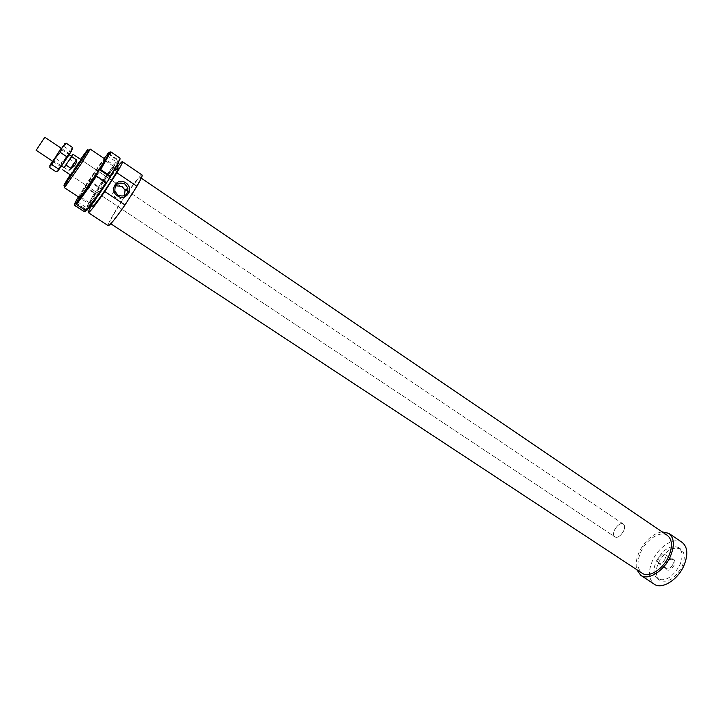 <?xml version="1.0" encoding="UTF-8"?>
<svg xmlns="http://www.w3.org/2000/svg" width="723" height="723" viewBox="0 0 723 723"><rect width="100%" height="100%" fill="white"/><g stroke="black" fill="none" stroke-linecap="round" stroke-linejoin="round"><path stroke-width="0.54" stroke-dasharray="3.62 2.71" d="M69.724 153.963L61.093 166.877M71.649 156.376L64.058 167.727M69.101 154.839L61.618 166.1L69.101 154.839M622.548 523.732C617.731 522.232 610.519 534.451 614.821 536.846L615.562 537.18C620.334 538.807 627.663 526.471 623.353 524.085L622.548 523.732M64.076 167.393L68.793 170.529C72.137 169.218 73.972 166.435 74.306 162.169L69.607 159.015L63.922 167.637M71.505 156.276L69.607 159.015M68.793 170.529L74.306 162.169M117.135 167.311L99.729 192.282L91.559 205.576M142.088 175.002C141.03 173.728 128.802 189.788 119.051 205.133C111.378 217.262 107.772 224.112 108.206 225.684M667.392 535.418C660.605 530.375 646.66 539.15 640.958 551.73C636.638 561.744 637.035 568.902 642.141 573.203M130.782 195.77C137.65 184.871 140.849 178.789 140.379 177.533C139.44 176.376 128.432 190.836 119.638 204.663C112.743 215.571 109.489 221.735 109.896 223.145C110.718 224.41 121.789 209.95 130.782 195.77M682.169 542.413C674.487 536.71 658.942 546.335 652.688 560.262C647.953 571.36 648.477 579.331 654.252 584.184M662.123 531.848C653.014 533.565 645.458 540.099 639.475 551.468C636.285 558.382 635.4 564.464 636.818 569.706M681.952 566.796C685.395 558.49 684.988 552.58 680.75 549.046C672.842 546.136 665.476 550.592 658.635 562.422C655.101 570.736 655.508 576.71 659.837 580.343C667.672 583.226 675.038 578.716 681.952 566.796M679.71 565.296C683.163 556.99 682.774 551.071 678.545 547.546C670.655 544.654 663.289 549.119 656.439 560.958C652.896 569.281 653.294 575.246 657.614 578.87C665.431 581.744 672.797 577.225 679.71 565.296M74.442 169.2L70.809 175.201L614.821 536.846C617.794 537.885 620.705 535.978 623.542 531.143C625.006 527.79 624.943 525.431 623.353 524.085C620.361 523.045 617.451 524.943 614.631 529.76C613.149 533.122 613.212 535.481 614.821 536.846L70.809 175.201M115.454 185.757C112.408 187.429 111.315 190.032 112.182 193.538L115.093 197.37C118.771 199.358 121.844 198.843 124.329 195.825M672.751 564.699C670.754 568.151 668.612 569.453 666.335 568.612L665.657 567.844L665.991 563.434C667.483 560.668 669.29 559.259 671.432 559.195L672.408 559.539C673.646 560.569 673.755 562.286 672.751 564.699M664.871 559.43C662.864 562.883 660.732 564.202 658.472 563.38L657.487 561.563L658.156 558.201L662.503 554.053L664.554 554.27C665.784 555.291 665.883 557.017 664.871 559.43M666.181 563.832L665.784 569.001C668.269 571.387 671.043 570.158 674.107 565.323C675.508 561.663 674.993 559.512 672.553 558.87C670.04 558.942 667.916 560.596 666.181 563.832M118.174 168.007C115.933 169.48 110.248 177.144 101.112 191.017C95.282 200.126 92.445 205.215 92.607 206.263M88.866 150.257L73.385 172.544L64.998 185.983M70.248 174.821L80.569 159.376M105.712 180.732C98.735 191.378 93.601 198.536 90.312 202.196L89.444 202.802C89.327 201.825 92.047 197.008 97.605 188.342C106.299 175.156 111.685 167.844 113.764 166.417L105.712 180.732M89.354 182.847L81.03 197.252C82.946 195.852 88.333 188.441 97.189 175.02C102.774 166.353 105.513 161.6 105.413 160.768L104.564 161.428C101.301 165.224 96.231 172.363 89.354 182.847M114.189 169.589L115.382 167.185C117.759 161.835 107.375 175.472 98.482 189.299C91.089 200.895 88.522 205.802 90.782 204.003C94.27 200.135 99.711 192.553 107.103 181.265L110.33 176.159M79.141 197.388L88.007 182.323C95.291 171.234 100.669 163.66 104.121 159.62L104.817 158.97M77.171 201.527L87.962 208.622L86.859 210.33M78.364 196.873L84.636 186.769L85.16 187.338L74.885 204.889M85.16 187.338L95.065 193.701L85.567 210.104L85.287 211.559M84.175 211.749L94.279 193.393M108.323 153.61L108.857 153.52C104.347 158.961 97.777 168.197 89.137 181.22L88.613 180.66L84.636 186.769M84.989 186.426L95.427 193.357L95.065 193.701M88.613 180.66L104.049 158.445M108.857 153.52L118.03 159.765L118.292 160.822C113.809 166.037 107.384 174.957 99.015 187.591L95.427 193.357M89.137 181.22L98.229 187.284C106.841 174.288 113.439 165.115 118.03 159.765M106.715 155.355L117.216 162.485L118.292 160.822M106.597 183L106.2 183.371L106.507 182.901M95.319 176.087L106.2 183.371M86.218 210.447L87.962 208.622M110.727 176.611C118.364 164.428 121.392 158.671 119.801 159.358L117.216 162.485M76.222 202.982L86.615 209.815M99.015 187.591L98.229 187.284M119.801 159.358L120.009 158.129M110.746 151.821L119.548 158.283M110.312 152.002L109.245 152.173M108.161 153.845L118.726 161.021M88.974 180.298L99.385 187.248M49.797 167.619L51.74 162.323L55.707 158.436L58.762 151.722L52.499 161.157M66.841 157.135L61.744 162.458L59.855 167.727L72.164 149.589L69.914 150.42L66.841 157.135M63.958 161.69L69.218 154.234L63.958 161.69M65.432 158.4L60.578 165.368L65.432 158.4M58.69 153.891L53.864 160.895L58.69 153.891M58.12 153.276L52.96 160.705L58.12 153.276M61.148 148.206L58.762 151.722L63.868 146.353L64.311 143.832M57.804 171.197L59.855 167.727L55.897 171.667M63.868 146.353L69.914 150.42M55.707 158.436L61.744 162.458M61.048 166.841L52.797 161.356M623.353 524.085L128.061 191.288L623.353 524.085M125.838 189.797L81.13 159.756L125.838 189.797M69.679 153.927L61.446 148.405M141.283 178.147L140.379 177.533M680.75 549.046L678.545 547.546M666.335 568.612L658.472 563.371M665.784 569.001L665.657 567.844M662.503 554.053L659.168 557.252L657.487 561.563M116.005 166.543L105.043 159.114M91.035 205.233L79.367 197.533M671.432 559.195L672.553 558.87M664.554 554.27L672.408 559.539M112.182 193.538L114.885 191.197M659.837 580.343L657.614 578.87M110.809 223.75L109.896 223.145M89.444 202.802L81.03 197.252M90.773 204.003L90.312 202.196M79.476 196.493L81.31 196.213M104.573 161.419L104.121 159.62M113.538 167.447L115.382 167.185M105.413 160.768L113.764 166.417M85.567 210.104L84.492 210.266M61.148 166.299L60.777 165.16M60.578 165.368L53.864 160.895M61.184 149.878L60.913 148.811M54.053 160.551L52.96 160.705M61.437 149.571L68.134 154.062M68.016 154.324L69.218 154.234M71.044 151.08L70.999 150.248"/><path stroke-width="1.08" d="M61.048 166.841L69.679 153.927M44.754 137.397L36.15 150.276L44.754 137.397M61.69 166.154L64.157 167.646L71.649 156.376L69.281 154.794M63.922 167.637L71.676 156.656L76.43 159.855C76.656 163.57 74.794 166.389 70.854 168.314L66.082 165.133M71.676 156.656L73.032 154.315L71.505 156.276M76.43 159.855L70.854 168.314M116.873 172.761L136.927 186.299L125.007 204.98L104.79 191.496L116.873 172.761C120.994 165.883 122.856 162.178 122.449 161.645C121.979 161.473 120.208 163.362 117.135 167.311M136.927 186.299C140.913 179.403 142.639 175.635 142.088 175.002L122.449 161.645M110.809 223.75L642.141 573.203C648.748 578.129 662.837 569.471 668.567 556.656C672.761 546.66 672.363 539.584 667.392 535.418L141.283 178.147M636.818 569.706L640.795 575.345L654.252 584.184C661.717 589.724 677.433 580.253 683.723 566.046C688.305 554.975 687.79 547.094 682.169 542.413L668.856 533.357L662.123 531.848M640.795 575.345C648.124 580.804 663.795 571.197 670.158 556.936C674.812 545.838 674.369 537.975 668.856 533.357M62.684 169.797L70.809 175.201L81.13 159.756L74.442 169.2M117.831 195.074C124.672 197.424 128.034 195.093 127.908 188.061L124.925 184.013C117.966 181.636 114.623 184.031 114.885 191.197L117.831 195.074M124.329 195.825L125.079 190.429L122.124 186.417L115.454 185.757M125.775 182.856C134.722 188.432 126.055 202.015 117.451 195.834C108.414 190.239 117.207 176.611 125.775 182.856M91.035 205.233L92.607 206.263C94.767 204.907 100.488 197.18 109.769 183.091C115.581 173.99 118.382 168.956 118.174 168.007L116.005 166.543M64.998 185.983L64.293 187.6L65.187 186.733L81.112 163.877L89.643 150.158L90.095 148.992L88.866 150.257M80.569 159.376C86.561 150.782 88.929 147.79 87.673 150.429L79.638 163.326L64.69 184.808C62.738 186.986 64.591 183.651 70.248 174.821M91.559 205.576C89.083 209.932 88.016 212.291 88.36 212.652C89.914 212.201 95.391 205.151 104.79 191.496M88.36 212.652L108.206 225.684C110.013 225.404 115.617 218.509 125.007 204.98M104.817 158.97C105.63 158.888 102.783 163.895 96.286 174.008C87.998 186.796 78.455 199.792 79.141 197.388M110.33 176.159L114.189 169.589M96.53 176.014L95.698 175.698C86.778 189.128 80.235 198.31 76.06 203.235L76.322 204.32C80.605 199.286 87.338 189.851 96.53 176.014L106.073 182.404C96.918 196.204 90.158 205.576 85.775 210.52L86.859 210.33C91.143 205.495 97.722 196.394 106.597 183L106.073 182.404M76.322 204.32L85.775 210.52M74.885 204.889L75.047 205.549L74.785 204.464L77.171 201.527L76.06 203.235M74.785 204.464C73.963 204.835 75.165 202.304 78.364 196.873M75.047 205.549L84.446 211.712L74.803 205.603M104.049 158.445L108.323 153.61M95.698 175.698L109.209 153.538L109.245 152.173L106.715 155.355L107.79 153.692M85.287 211.559L86.218 210.447M106.507 182.901L110.727 176.611L110.203 176.014C117.09 165.061 120.361 159.105 120.009 158.129L110.746 151.821L100.687 169.607L110.203 176.014M85.522 211.514L84.446 211.712M99.855 169.299L100.687 169.607M99.467 169.688L110.321 176.99M64.311 143.832L66.272 143.235L62.277 147.121L60.352 152.436L55.138 157.903L61.148 148.206M52.499 161.157L49.869 165.504L49.797 167.619L55.897 171.667L58.075 170.944L58.202 168.839L63.398 163.407L66.525 156.566L70.502 152.643L57.804 171.197M49.869 165.504L55.138 157.903L52.038 164.745L49.869 165.504M70.502 152.643L72.372 147.356L72.164 149.589L70.502 152.643M60.352 152.436L66.525 156.566M52.038 164.745L58.202 168.839M66.272 143.235L72.372 147.356M52.797 161.356L36.15 150.276M128.061 191.288L125.838 189.797L128.061 191.288M81.13 159.756L73.032 154.315M61.446 148.405L44.853 137.262M127.908 188.061L125.079 190.429M105.043 159.114L90.095 148.992M64.69 184.808L65.187 186.733M87.673 150.429L89.643 150.158M79.367 197.533L64.293 187.6M109.209 153.538L110.303 153.384M51.116 163.778L51.179 164.835"/></g></svg>
